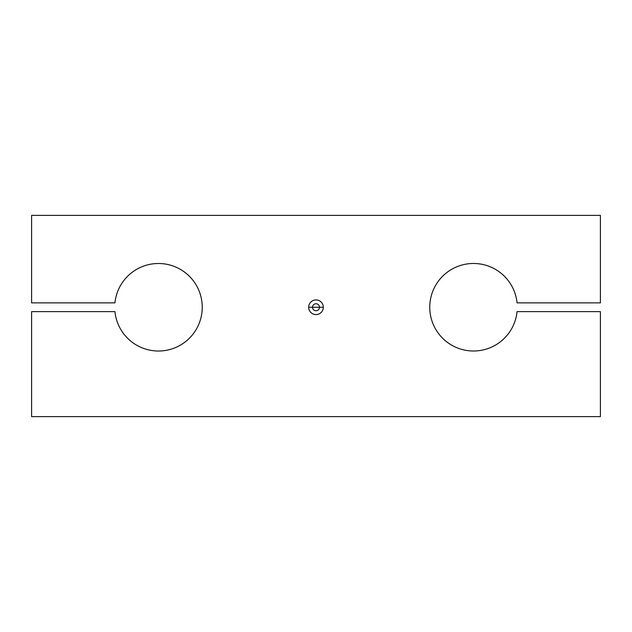 <?xml version="1.0" encoding="UTF-8"?>
<svg xmlns="http://www.w3.org/2000/svg" width="632" height="632" viewBox="0 0 632 632"><rect width="100%" height="100%" fill="white"/><g stroke="black" fill="none" stroke-linecap="round" stroke-linejoin="round"><path stroke-width="0.95" d="M429.981 302.87A43.75 43.75 0 0 0 469.142 350.784A43.75 43.75 0 0 0 517.047 311.623L600.4 311.623L600.4 416.63L31.6 416.63L31.6 311.623L114.953 311.623A43.75 43.75 0 0 0 202.019 311.623A43.75 43.75 0 0 0 162.859 263.718A43.75 43.75 0 0 0 114.953 302.87L31.6 302.87L31.6 215.37L600.4 215.37L600.4 302.87L517.047 302.87A43.75 43.75 0 0 0 429.981 302.87A43.75 43.75 0 0 1 517.047 302.87L600.4 302.87L600.4 215.37L31.6 215.37L31.6 302.87L114.953 302.87A43.75 43.75 0 0 1 162.859 263.718A43.75 43.75 0 0 1 202.019 311.623A43.75 43.75 0 0 1 114.953 311.623L31.6 311.623L31.6 416.63L600.4 416.63L600.4 311.623L517.047 311.623A43.75 43.75 0 0 1 469.142 350.784A43.75 43.75 0 0 1 429.981 302.87M312.5 307.247L319.5 307.247A3.5 3.5 0 0 1 316 310.747A3.5 3.5 0 0 1 312.5 307.247A3.5 3.5 0 0 0 316 310.747A3.5 3.5 0 0 0 319.5 307.247L323.331 307.247L319.5 307.247A3.5 3.5 0 0 0 316 303.747A3.5 3.5 0 0 0 312.5 307.247L308.669 307.247A7.331 7.331 0 0 0 316 314.578A7.331 7.331 0 0 0 323.331 307.247A7.331 7.331 0 0 0 316 299.923A7.331 7.331 0 0 0 308.669 307.247L312.5 307.247A3.5 3.5 0 0 1 316 303.747A3.5 3.5 0 0 1 319.5 307.247L312.5 307.247M323.331 307.247A7.331 7.331 0 0 1 316 314.578A7.331 7.331 0 0 1 308.669 307.247A7.331 7.331 0 0 1 316 299.923A7.331 7.331 0 0 1 323.331 307.247"/></g></svg>
